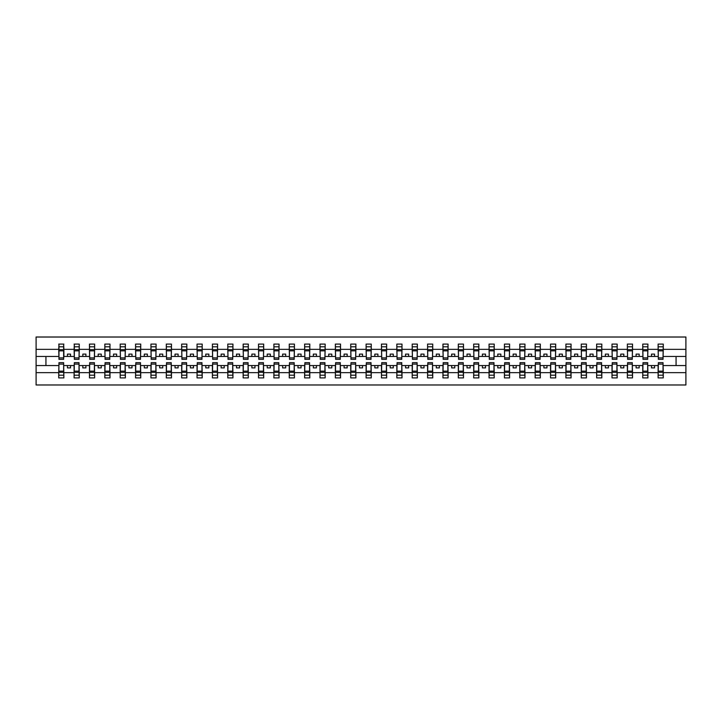 <?xml version="1.0" encoding="UTF-8"?>
<svg xmlns="http://www.w3.org/2000/svg" width="722" height="722" viewBox="0 0 722 722"><rect width="100%" height="100%" fill="white"/><g stroke="black" fill="none" stroke-linecap="round" stroke-linejoin="round"><path stroke-width="1.08" d="M58.969 363.707L58.726 372.651L36.1 372.651L36.1 384.979L685.9 384.979L685.9 372.651L663.274 372.651L663.274 377.904L658.112 377.904L658.356 362.661L663.031 362.661L663.031 371.144L658.356 371.144M658.356 363.707L658.112 365.549L651.47 365.549L651.47 367.886L654.547 367.886L654.547 365.549M658.112 377.904L658.112 365.549M663.031 363.707L663.274 372.651M642.986 363.707L642.742 365.549L636.1 365.549L636.1 367.886L639.178 367.886L639.178 365.549M658.112 372.651L647.905 372.651L647.905 377.904L642.742 377.904L642.742 365.549M647.661 363.707L647.905 372.651M627.617 363.707L627.373 365.549L620.739 365.549L620.739 367.886L623.808 367.886L623.808 365.549M642.742 372.651L632.535 372.651L632.535 377.904L627.373 377.904L627.373 365.549M632.292 363.707L632.535 372.651M612.256 363.707L612.003 365.549L605.37 365.549L605.37 367.886L608.438 367.886L608.438 365.549M627.373 372.651L617.166 372.651L617.166 377.904L612.003 377.904L612.003 365.549M616.922 363.707L617.166 372.651M596.886 363.707L596.634 365.549L590 365.549L590 367.886L593.069 367.886L593.069 365.549M612.003 372.651L601.805 372.651L601.805 377.904L596.634 377.904L596.634 365.549M601.552 363.707L601.805 372.651M581.517 363.707L581.264 365.549L574.631 365.549L574.631 367.886L577.699 367.886L577.699 365.549M596.634 372.651L586.435 372.651L586.435 377.904L581.264 377.904L581.264 365.549M586.183 363.707L586.435 372.651M566.147 363.707L565.904 365.549L559.261 365.549L559.261 367.886L562.33 367.886L562.33 365.549M581.264 372.651L571.066 372.651L571.066 377.904L565.904 377.904L565.904 365.549M570.813 363.707L571.066 372.651M550.778 363.707L550.534 365.549L543.892 365.549L543.892 367.886L546.96 367.886L546.96 365.549M565.904 372.651L555.696 372.651L555.696 377.904L550.534 377.904L550.534 365.549M555.453 363.707L555.696 372.651M535.408 363.707L535.164 365.549L528.522 365.549L528.522 367.886L531.6 367.886L531.6 365.549M550.534 372.651L540.327 372.651L540.327 377.904L535.164 377.904L535.164 365.549M540.083 363.707L540.327 372.651M520.039 363.707L519.795 365.549L513.152 365.549L513.152 367.886L516.23 367.886L516.23 365.549M535.164 372.651L524.957 372.651L524.957 377.904L519.795 377.904L519.795 365.549M524.713 363.707L524.957 372.651M504.669 363.707L504.425 365.549L497.783 365.549L497.783 367.886L500.86 367.886L500.86 365.549M519.795 372.651L509.588 372.651L509.588 377.904L504.425 377.904L504.425 365.549M509.344 363.707L509.588 372.651M489.299 363.707L489.056 365.549L482.413 365.549L482.413 367.886L485.491 367.886L485.491 365.549M504.425 372.651L494.218 372.651L494.218 377.904L489.056 377.904L489.056 365.549M493.974 363.707L494.218 372.651M473.93 363.707L473.686 365.549L467.044 365.549L467.044 367.886L470.121 367.886L470.121 365.549M489.056 372.651L478.848 372.651L478.848 377.904L473.686 377.904L473.686 365.549M478.605 363.707L478.848 372.651M458.56 363.707L458.317 365.549L451.674 365.549L451.674 367.886L454.752 367.886L454.752 365.549M473.686 372.651L463.479 372.651L463.479 377.904L458.317 377.904L458.317 365.549M463.235 363.707L463.479 372.651M443.191 363.707L442.947 365.549L436.305 365.549L436.305 367.886L439.382 367.886L439.382 365.549M458.317 372.651L448.109 372.651L448.109 377.904L442.947 377.904L442.947 365.549M447.866 363.707L448.109 372.651M427.821 363.707L427.577 365.549L420.935 365.549L420.935 367.886L424.013 367.886L424.013 365.549M442.947 372.651L432.74 372.651L432.74 377.904L427.577 377.904L427.577 365.549M432.496 363.707L432.74 372.651M412.452 363.707L412.208 365.549L405.574 365.549L405.574 367.886L408.643 367.886L408.643 365.549M427.577 372.651L417.37 372.651L417.37 377.904L412.208 377.904L412.208 365.549M417.126 363.707L417.37 372.651M397.082 363.707L396.838 365.549L390.205 365.549L390.205 367.886L393.273 367.886L393.273 365.549M412.208 372.651L402.001 372.651L402.001 377.904L396.838 377.904L396.838 365.549M401.757 363.707L402.001 372.651M381.721 363.707L381.469 365.549L374.835 365.549L374.835 367.886L377.904 367.886L377.904 365.549M396.838 372.651L386.631 372.651L386.631 377.904L381.469 377.904L381.469 365.549M386.387 363.707L386.631 372.651M366.352 363.707L366.099 365.549L359.466 365.549L359.466 367.886L362.534 367.886L362.534 365.549M381.469 372.651L371.27 372.651L371.27 377.904L366.099 377.904L366.099 365.549M371.018 363.707L371.27 372.651M350.982 363.707L350.73 365.549L344.096 365.549L344.096 367.886L347.165 367.886L347.165 365.549M366.099 372.651L355.901 372.651L355.901 377.904L350.73 377.904L350.73 365.549M355.648 363.707L355.901 372.651M335.613 363.707L335.369 365.549L328.727 365.549L328.727 367.886L331.795 367.886L331.795 365.549M350.73 372.651L340.531 372.651L340.531 377.904L335.369 377.904L335.369 365.549M340.279 363.707L340.531 372.651M320.243 363.707L319.999 365.549L313.357 365.549L313.357 367.886L316.426 367.886L316.426 365.549M335.369 372.651L325.162 372.651L325.162 377.904L319.999 377.904L319.999 365.549M324.918 363.707L325.162 372.651M304.874 363.707L304.63 365.549L297.987 365.549L297.987 367.886L301.065 367.886L301.065 365.549M319.999 372.651L309.792 372.651L309.792 377.904L304.63 377.904L304.63 365.549M309.548 363.707L309.792 372.651M289.504 363.707L289.26 365.549L282.618 365.549L282.618 367.886L285.695 367.886L285.695 365.549M304.63 372.651L294.423 372.651L294.423 377.904L289.26 377.904L289.26 365.549M294.179 363.707L294.423 372.651M274.134 363.707L273.891 365.549L267.248 365.549L267.248 367.886L270.326 367.886L270.326 365.549M289.26 372.651L279.053 372.651L279.053 377.904L273.891 377.904L273.891 365.549M278.809 363.707L279.053 372.651M258.765 363.707L258.521 365.549L251.879 365.549L251.879 367.886L254.956 367.886L254.956 365.549M273.891 372.651L263.683 372.651L263.683 377.904L258.521 377.904L258.521 365.549M263.44 363.707L263.683 372.651M243.395 363.707L243.152 365.549L236.509 365.549L236.509 367.886L239.587 367.886L239.587 365.549M258.521 372.651L248.314 372.651L248.314 377.904L243.152 377.904L243.152 365.549M248.07 363.707L248.314 372.651M228.026 363.707L227.782 365.549L221.14 365.549L221.14 367.886L224.217 367.886L224.217 365.549M243.152 372.651L232.944 372.651L232.944 377.904L227.782 377.904L227.782 365.549M232.701 363.707L232.944 372.651M212.656 363.707L212.412 365.549L205.77 365.549L205.77 367.886L208.848 367.886L208.848 365.549M227.782 372.651L217.575 372.651L217.575 377.904L212.412 377.904L212.412 365.549M217.331 363.707L217.575 372.651M197.286 363.707L197.043 365.549L190.4 365.549L190.4 367.886L193.478 367.886L193.478 365.549M212.412 372.651L202.205 372.651L202.205 377.904L197.043 377.904L197.043 365.549M201.961 363.707L202.205 372.651M181.917 363.707L181.673 365.549L175.04 365.549L175.04 367.886L178.108 367.886L178.108 365.549M197.043 372.651L186.836 372.651L186.836 377.904L181.673 377.904L181.673 365.549M186.592 363.707L186.836 372.651M166.547 363.707L166.304 365.549L159.67 365.549L159.67 367.886L162.739 367.886L162.739 365.549M181.673 372.651L171.466 372.651L171.466 377.904L166.304 377.904L166.304 365.549M171.222 363.707L171.466 372.651M151.187 363.707L150.934 365.549L144.301 365.549L144.301 367.886L147.369 367.886L147.369 365.549M166.304 372.651L156.096 372.651L156.096 377.904L150.934 377.904L150.934 365.549M155.853 363.707L156.096 372.651M135.817 363.707L135.565 365.549L128.931 365.549L128.931 367.886L132 367.886L132 365.549M150.934 372.651L140.736 372.651L140.736 377.904L135.565 377.904L135.565 365.549M140.483 363.707L140.736 372.651M120.448 363.707L120.195 365.549L113.562 365.549L113.562 367.886L116.63 367.886L116.63 365.549M135.565 372.651L125.366 372.651L125.366 377.904L120.195 377.904L120.195 365.549M125.114 363.707L125.366 372.651M105.078 363.707L104.834 365.549L98.192 365.549L98.192 367.886L101.26 367.886L101.26 365.549M120.195 372.651L109.997 372.651L109.997 377.904L104.834 377.904L104.834 365.549M109.744 363.707L109.997 372.651M89.709 363.707L89.465 365.549L82.822 365.549L82.822 367.886L85.9 367.886L85.9 365.549M104.834 372.651L94.627 372.651L94.627 377.904L89.465 377.904L89.465 365.549M94.383 363.707L94.627 372.651M74.339 363.707L74.095 365.549L67.453 365.549L67.453 367.886L70.53 367.886L70.53 365.549M89.465 372.651L79.258 372.651L79.258 377.904L74.095 377.904L74.095 365.549M79.014 363.707L79.258 372.651M658.356 357.904L663.031 357.904L663.031 359.339L658.356 359.339L658.112 344.096L658.112 349.349L647.905 349.349L647.661 358.292M658.356 358.292L658.112 349.349M642.986 357.904L647.661 357.904L647.661 359.339L642.986 359.339L642.742 344.096L642.742 349.349L632.535 349.349L632.292 358.292M642.986 358.292L642.742 349.349M627.617 357.904L632.292 357.904L632.292 359.339L627.617 359.339L627.373 344.096L627.373 349.349L617.166 349.349L616.922 358.292M627.617 358.292L627.373 349.349M612.256 357.904L616.922 357.904L616.922 359.339L612.256 359.339L612.003 344.096L612.003 349.349L601.805 349.349L601.552 358.292M612.256 358.292L612.003 349.349M596.886 357.904L601.552 357.904L601.552 359.339L596.886 359.339L596.634 344.096L596.634 349.349L586.435 349.349L586.183 358.292M596.886 358.292L596.634 349.349M581.517 357.904L586.183 357.904L586.183 359.339L581.517 359.339L581.264 344.096L581.264 349.349L571.066 349.349L570.813 358.292M581.517 358.292L581.264 349.349M566.147 357.904L570.813 357.904L570.813 359.339L566.147 359.339L565.904 344.096L565.904 349.349L555.696 349.349L555.453 358.292M566.147 358.292L565.904 349.349M550.778 357.904L555.453 357.904L555.453 359.339L550.778 359.339L550.534 344.096L550.534 349.349L540.327 349.349L540.083 358.292M550.778 358.292L550.534 349.349M535.408 357.904L540.083 357.904L540.083 359.339L535.408 359.339L535.164 344.096L535.164 349.349L524.957 349.349L524.713 358.292M535.408 358.292L535.164 349.349M520.039 357.904L524.713 357.904L524.713 359.339L520.039 359.339L519.795 344.096L519.795 349.349L509.588 349.349L509.344 358.292M520.039 358.292L519.795 349.349M504.669 357.904L509.344 357.904L509.344 359.339L504.669 359.339L504.425 344.096L504.425 349.349L494.218 349.349L493.974 358.292M504.669 358.292L504.425 349.349M489.299 357.904L493.974 357.904L493.974 359.339L489.299 359.339L489.056 344.096L489.056 349.349L478.848 349.349L478.605 358.292M489.299 358.292L489.056 349.349M473.93 357.904L478.605 357.904L478.605 359.339L473.93 359.339L473.686 344.096L473.686 349.349L463.479 349.349L463.235 358.292M473.93 358.292L473.686 349.349M458.56 357.904L463.235 357.904L463.235 359.339L458.56 359.339L458.317 344.096L458.317 349.349L448.109 349.349L447.866 358.292M458.56 358.292L458.317 349.349M443.191 357.904L447.866 357.904L447.866 359.339L443.191 359.339L442.947 344.096L442.947 349.349L432.74 349.349L432.496 358.292M443.191 358.292L442.947 349.349M427.821 357.904L432.496 357.904L432.496 359.339L427.821 359.339L427.577 344.096L427.577 349.349L417.37 349.349L417.126 358.292M427.821 358.292L427.577 349.349M412.452 357.904L417.126 357.904L417.126 359.339L412.452 359.339L412.208 344.096L412.208 349.349L402.001 349.349L401.757 358.292M412.452 358.292L412.208 349.349M397.082 357.904L401.757 357.904L401.757 359.339L397.082 359.339L396.838 344.096L396.838 349.349L386.631 349.349L386.387 358.292M397.082 358.292L396.838 349.349M381.721 357.904L386.387 357.904L386.387 359.339L381.721 359.339L381.469 344.096L381.469 349.349L371.27 349.349L371.018 358.292M381.721 358.292L381.469 349.349M366.352 357.904L371.018 357.904L371.018 359.339L366.352 359.339L366.099 344.096L366.099 349.349L355.901 349.349L355.648 358.292M366.352 358.292L366.099 349.349M350.982 357.904L355.648 357.904L355.648 359.339L350.982 359.339L350.73 344.096L350.73 349.349L340.531 349.349L340.279 358.292M350.982 358.292L350.73 349.349M335.613 357.904L340.279 357.904L340.279 359.339L335.613 359.339L335.369 344.096L335.369 349.349L325.162 349.349L324.918 358.292M335.613 358.292L335.369 349.349M320.243 357.904L324.918 357.904L324.918 359.339L320.243 359.339L319.999 344.096L319.999 349.349L309.792 349.349L309.548 358.292M320.243 358.292L319.999 349.349M304.874 357.904L309.548 357.904L309.548 359.339L304.874 359.339L304.63 344.096L304.63 349.349L294.423 349.349L294.179 358.292M304.874 358.292L304.63 349.349M289.504 357.904L294.179 357.904L294.179 359.339L289.504 359.339L289.26 344.096L289.26 349.349L279.053 349.349L278.809 358.292M289.504 358.292L289.26 349.349M274.134 357.904L278.809 357.904L278.809 359.339L274.134 359.339L273.891 344.096L273.891 349.349L263.683 349.349L263.44 358.292M274.134 358.292L273.891 349.349M258.765 357.904L263.44 357.904L263.44 359.339L258.765 359.339L258.521 344.096L258.521 349.349L248.314 349.349L248.07 358.292M258.765 358.292L258.521 349.349M243.395 357.904L248.07 357.904L248.07 359.339L243.395 359.339L243.152 344.096L243.152 349.349L232.944 349.349L232.701 358.292M243.395 358.292L243.152 349.349M228.026 357.904L232.701 357.904L232.701 359.339L228.026 359.339L227.782 344.096L227.782 349.349L217.575 349.349L217.331 358.292M228.026 358.292L227.782 349.349M212.656 357.904L217.331 357.904L217.331 359.339L212.656 359.339L212.412 344.096L212.412 349.349L202.205 349.349L201.961 358.292M212.656 358.292L212.412 349.349M197.286 357.904L201.961 357.904L201.961 359.339L197.286 359.339L197.043 344.096L197.043 349.349L186.836 349.349L186.592 358.292M197.286 358.292L197.043 349.349M181.917 357.904L186.592 357.904L186.592 359.339L181.917 359.339L181.673 344.096L181.673 349.349L171.466 349.349L171.222 358.292M181.917 358.292L181.673 349.349M166.547 357.904L171.222 357.904L171.222 359.339L166.547 359.339L166.304 344.096L166.304 349.349L156.096 349.349L155.853 358.292M166.547 358.292L166.304 349.349M151.187 357.904L155.853 357.904L155.853 359.339L151.187 359.339L150.934 344.096L150.934 349.349L140.736 349.349L140.483 358.292M151.187 358.292L150.934 349.349M135.817 357.904L140.483 357.904L140.483 359.339L135.817 359.339L135.565 344.096L135.565 349.349L125.366 349.349L125.114 358.292M135.817 358.292L135.565 349.349M120.448 357.904L125.114 357.904L125.114 359.339L120.448 359.339L120.195 344.096L120.195 349.349L109.997 349.349L109.744 358.292M120.448 358.292L120.195 349.349M105.078 357.904L109.744 357.904L109.744 359.339L105.078 359.339L104.834 344.096L104.834 349.349L94.627 349.349L94.383 358.292M105.078 358.292L104.834 349.349M89.709 357.904L94.383 357.904L94.383 359.339L89.709 359.339L89.465 344.096L89.465 349.349L79.258 349.349L79.014 358.292M89.709 358.292L89.465 349.349M74.339 357.904L79.014 357.904L79.014 359.339L74.339 359.339L74.339 344.096L74.095 349.349L63.888 349.349L63.644 344.096L63.644 359.339L58.969 359.339L58.969 350.856L63.644 350.856M74.339 358.292L74.095 349.349M58.726 372.651L58.726 377.904L63.888 377.904L63.644 363.707M58.969 350.856L58.969 344.096L58.726 349.349L36.1 349.349L36.1 337.021L685.9 337.021L685.9 349.349L663.274 349.349L663.031 358.292M58.969 358.292L58.726 349.349M658.112 344.096L663.274 344.096L663.274 349.349M642.742 344.096L647.905 344.096L647.905 349.349M627.373 344.096L632.535 344.096L632.535 349.349M612.003 344.096L617.166 344.096L617.166 349.349M596.634 344.096L601.805 344.096L601.805 349.349M581.264 344.096L586.435 344.096L586.435 349.349M565.904 344.096L571.066 344.096L571.066 349.349M550.534 344.096L555.696 344.096L555.696 349.349M535.164 344.096L540.327 344.096L540.327 349.349M519.795 344.096L524.957 344.096L524.957 349.349M504.425 344.096L509.588 344.096L509.588 349.349M489.056 344.096L494.218 344.096L494.218 349.349M473.686 344.096L478.848 344.096L478.848 349.349M458.317 344.096L463.479 344.096L463.479 349.349M442.947 344.096L448.109 344.096L448.109 349.349M427.577 344.096L432.74 344.096L432.74 349.349M412.208 344.096L417.37 344.096L417.37 349.349M396.838 344.096L402.001 344.096L402.001 349.349M381.469 344.096L386.631 344.096L386.631 349.349M366.099 344.096L371.27 344.096L371.27 349.349M350.73 344.096L355.901 344.096L355.901 349.349M335.369 344.096L340.531 344.096L340.531 349.349M319.999 344.096L325.162 344.096L325.162 349.349M304.63 344.096L309.792 344.096L309.792 349.349M289.26 344.096L294.423 344.096L294.423 349.349M273.891 344.096L279.053 344.096L279.053 349.349M258.521 344.096L263.683 344.096L263.683 349.349M243.152 344.096L248.314 344.096L248.314 349.349M227.782 344.096L232.944 344.096L232.944 349.349M212.412 344.096L217.575 344.096L217.575 349.349M197.043 344.096L202.205 344.096L202.205 349.349M181.673 344.096L186.836 344.096L186.836 349.349M166.304 344.096L171.466 344.096L171.466 349.349M150.934 344.096L156.096 344.096L156.096 349.349M135.565 344.096L140.736 344.096L140.736 349.349M120.195 344.096L125.366 344.096L125.366 349.349M104.834 344.096L109.997 344.096L109.997 349.349M89.465 344.096L94.627 344.096L94.627 349.349M74.095 344.096L79.258 344.096L79.258 349.349M74.095 372.651L63.888 372.651M58.726 344.096L63.888 344.096M651.47 365.549L647.905 365.549M658.112 356.451L654.547 356.451L654.547 354.114L651.47 354.114L651.47 356.451L647.905 356.451M651.47 356.451L654.547 356.451M636.1 365.549L632.535 365.549M642.742 356.451L639.178 356.451L639.178 354.114L636.1 354.114L636.1 356.451L632.535 356.451M636.1 356.451L639.178 356.451M620.739 365.549L617.166 365.549M627.373 356.451L623.808 356.451L623.808 354.114L620.739 354.114L620.739 356.451L617.166 356.451M620.739 356.451L623.808 356.451M605.37 365.549L601.805 365.549M612.003 356.451L608.438 356.451L608.438 354.114L605.37 354.114L605.37 356.451L601.805 356.451M605.37 356.451L608.438 356.451M590 365.549L586.435 365.549M596.634 356.451L593.069 356.451L593.069 354.114L590 354.114L590 356.451L586.435 356.451M590 356.451L593.069 356.451M574.631 365.549L571.066 365.549M581.264 356.451L577.699 356.451L577.699 354.114L574.631 354.114L574.631 356.451L571.066 356.451M574.631 356.451L577.699 356.451M559.261 365.549L555.696 365.549M565.904 356.451L562.33 356.451L562.33 354.114L559.261 354.114L559.261 356.451L555.696 356.451M559.261 356.451L562.33 356.451M543.892 365.549L540.327 365.549M550.534 356.451L546.96 356.451L546.96 354.114L543.892 354.114L543.892 356.451L540.327 356.451M543.892 356.451L546.96 356.451M528.522 365.549L524.957 365.549M535.164 356.451L531.6 356.451L531.6 354.114L528.522 354.114L528.522 356.451L524.957 356.451M528.522 356.451L531.6 356.451M513.152 365.549L509.588 365.549M519.795 356.451L516.23 356.451L516.23 354.114L513.152 354.114L513.152 356.451L509.588 356.451M513.152 356.451L516.23 356.451M497.783 365.549L494.218 365.549M504.425 356.451L500.86 356.451L500.86 354.114L497.783 354.114L497.783 356.451L494.218 356.451M497.783 356.451L500.86 356.451M482.413 365.549L478.848 365.549M489.056 356.451L485.491 356.451L485.491 354.114L482.413 354.114L482.413 356.451L478.848 356.451M482.413 356.451L485.491 356.451M467.044 365.549L463.479 365.549M473.686 356.451L470.121 356.451L470.121 354.114L467.044 354.114L467.044 356.451L463.479 356.451M467.044 356.451L470.121 356.451M451.674 365.549L448.109 365.549M458.317 356.451L454.752 356.451L454.752 354.114L451.674 354.114L451.674 356.451L448.109 356.451M451.674 356.451L454.752 356.451M436.305 365.549L432.74 365.549M442.947 356.451L439.382 356.451L439.382 354.114L436.305 354.114L436.305 356.451L432.74 356.451M436.305 356.451L439.382 356.451M420.935 365.549L417.37 365.549M427.577 356.451L424.013 356.451L424.013 354.114L420.935 354.114L420.935 356.451L417.37 356.451M420.935 356.451L424.013 356.451M405.574 365.549L402.001 365.549M412.208 356.451L408.643 356.451L408.643 354.114L405.574 354.114L405.574 356.451L402.001 356.451M405.574 356.451L408.643 356.451M390.205 365.549L386.631 365.549M396.838 356.451L393.273 356.451L393.273 354.114L390.205 354.114L390.205 356.451L386.631 356.451M390.205 356.451L393.273 356.451M374.835 365.549L371.27 365.549M381.469 356.451L377.904 356.451L377.904 354.114L374.835 354.114L374.835 356.451L371.27 356.451M374.835 356.451L377.904 356.451M359.466 365.549L355.901 365.549M366.099 356.451L362.534 356.451L362.534 354.114L359.466 354.114L359.466 356.451L355.901 356.451M359.466 356.451L362.534 356.451M344.096 365.549L340.531 365.549M350.73 356.451L347.165 356.451L347.165 354.114L344.096 354.114L344.096 356.451L340.531 356.451M344.096 356.451L347.165 356.451M328.727 365.549L325.162 365.549M335.369 356.451L331.795 356.451L331.795 354.114L328.727 354.114L328.727 356.451L325.162 356.451M328.727 356.451L331.795 356.451M313.357 365.549L309.792 365.549M319.999 356.451L316.426 356.451L316.426 354.114L313.357 354.114L313.357 356.451L309.792 356.451M313.357 356.451L316.426 356.451M297.987 365.549L294.423 365.549M304.63 356.451L301.065 356.451L301.065 354.114L297.987 354.114L297.987 356.451L294.423 356.451M297.987 356.451L301.065 356.451M282.618 365.549L279.053 365.549M289.26 356.451L285.695 356.451L285.695 354.114L282.618 354.114L282.618 356.451L279.053 356.451M282.618 356.451L285.695 356.451M267.248 365.549L263.683 365.549M273.891 356.451L270.326 356.451L270.326 354.114L267.248 354.114L267.248 356.451L263.683 356.451M267.248 356.451L270.326 356.451M251.879 365.549L248.314 365.549M258.521 356.451L254.956 356.451L254.956 354.114L251.879 354.114L251.879 356.451L248.314 356.451M251.879 356.451L254.956 356.451M236.509 365.549L232.944 365.549M243.152 356.451L239.587 356.451L239.587 354.114L236.509 354.114L236.509 356.451L232.944 356.451M236.509 356.451L239.587 356.451M221.14 365.549L217.575 365.549M227.782 356.451L224.217 356.451L224.217 354.114L221.14 354.114L221.14 356.451L217.575 356.451M221.14 356.451L224.217 356.451M205.77 365.549L202.205 365.549M212.412 356.451L208.848 356.451L208.848 354.114L205.77 354.114L205.77 356.451L202.205 356.451M205.77 356.451L208.848 356.451M190.4 365.549L186.836 365.549M197.043 356.451L193.478 356.451L193.478 354.114L190.4 354.114L190.4 356.451L186.836 356.451M190.4 356.451L193.478 356.451M175.04 365.549L171.466 365.549M181.673 356.451L178.108 356.451L178.108 354.114L175.04 354.114L175.04 356.451L171.466 356.451M175.04 356.451L178.108 356.451M159.67 365.549L156.096 365.549M166.304 356.451L162.739 356.451L162.739 354.114L159.67 354.114L159.67 356.451L156.096 356.451M159.67 356.451L162.739 356.451M144.301 365.549L140.736 365.549M150.934 356.451L147.369 356.451L147.369 354.114L144.301 354.114L144.301 356.451L140.736 356.451M144.301 356.451L147.369 356.451M128.931 365.549L125.366 365.549M135.565 356.451L132 356.451L132 354.114L128.931 354.114L128.931 356.451L125.366 356.451M128.931 356.451L132 356.451M113.562 365.549L109.997 365.549M120.195 356.451L116.63 356.451L116.63 354.114L113.562 354.114L113.562 356.451L109.997 356.451M113.562 356.451L116.63 356.451M98.192 365.549L94.627 365.549M104.834 356.451L101.26 356.451L101.26 354.114L98.192 354.114L98.192 356.451L94.627 356.451M98.192 356.451L101.26 356.451M82.822 365.549L79.258 365.549M89.465 356.451L85.9 356.451L85.9 354.114L82.822 354.114L82.822 356.451L79.258 356.451M82.822 356.451L85.9 356.451M67.453 365.549L63.888 365.549M74.095 356.451L70.53 356.451L70.53 354.114L67.453 354.114L67.453 356.451L63.888 356.451L63.888 349.349M67.453 356.451L70.53 356.451M63.888 356.451L63.644 358.292M58.726 365.549L36.1 365.549L36.1 349.349M36.1 372.651L36.1 365.549M58.726 356.451L36.1 356.451M685.9 372.651L685.9 349.349M45.937 365.549L45.937 356.451M685.9 356.451L676.063 356.451L676.063 365.549L663.274 365.549M685.9 365.549L676.063 365.549M676.063 356.451L663.274 356.451M58.969 349.665L63.644 349.665M58.726 377.904L58.969 362.661L63.644 362.661L63.644 371.144L58.969 371.144M63.644 371.144L63.888 377.904M63.644 372.335L58.969 372.335M79.258 344.096L79.014 357.904M74.339 350.856L79.014 350.856M74.339 349.665L79.014 349.665M94.627 344.096L94.383 357.904M89.709 350.856L94.383 350.856M89.709 349.665L94.383 349.665M109.997 344.096L109.744 357.904M105.078 350.856L109.744 350.856M105.078 349.665L109.744 349.665M125.366 344.096L125.114 357.904M120.448 350.856L125.114 350.856M120.448 349.665L125.114 349.665M74.095 377.904L74.339 362.661L79.014 362.661L79.014 371.144L74.339 371.144M79.014 371.144L79.258 377.904M79.014 372.335L74.339 372.335M89.465 377.904L89.709 362.661L94.383 362.661L94.383 371.144L89.709 371.144M94.383 371.144L94.627 377.904M94.383 372.335L89.709 372.335M104.834 377.904L105.078 362.661L109.744 362.661L109.744 371.144L105.078 371.144M109.744 371.144L109.997 377.904M109.744 372.335L105.078 372.335M120.195 377.904L120.448 362.661L125.114 362.661L125.114 371.144L120.448 371.144M125.114 371.144L125.366 377.904M125.114 372.335L120.448 372.335M140.736 344.096L140.483 357.904M135.817 350.856L140.483 350.856M135.817 349.665L140.483 349.665M135.565 377.904L135.817 362.661L140.483 362.661L140.483 371.144L135.817 371.144M140.483 371.144L140.736 377.904M140.483 372.335L135.817 372.335M156.096 344.096L155.853 357.904M151.187 350.856L155.853 350.856M151.187 349.665L155.853 349.665M150.934 377.904L151.187 362.661L155.853 362.661L155.853 371.144L151.187 371.144M155.853 371.144L156.096 377.904M155.853 372.335L151.187 372.335M171.466 344.096L171.222 357.904M166.547 350.856L171.222 350.856M166.547 349.665L171.222 349.665M166.304 377.904L166.547 362.661L171.222 362.661L171.222 371.144L166.547 371.144M171.222 371.144L171.466 377.904M171.222 372.335L166.547 372.335M186.836 344.096L186.592 357.904M181.917 350.856L186.592 350.856M181.917 349.665L186.592 349.665M181.673 377.904L181.917 362.661L186.592 362.661L186.592 371.144L181.917 371.144M186.592 371.144L186.836 377.904M186.592 372.335L181.917 372.335M202.205 344.096L201.961 357.904M197.286 350.856L201.961 350.856M197.286 349.665L201.961 349.665M197.043 377.904L197.286 362.661L201.961 362.661L201.961 371.144L197.286 371.144M201.961 371.144L202.205 377.904M201.961 372.335L197.286 372.335M217.575 344.096L217.331 357.904M212.656 350.856L217.331 350.856M212.656 349.665L217.331 349.665M212.412 377.904L212.656 362.661L217.331 362.661L217.331 371.144L212.656 371.144M217.331 371.144L217.575 377.904M217.331 372.335L212.656 372.335M232.944 344.096L232.701 357.904M228.026 350.856L232.701 350.856M228.026 349.665L232.701 349.665M227.782 377.904L228.026 362.661L232.701 362.661L232.701 371.144L228.026 371.144M232.701 371.144L232.944 377.904M232.701 372.335L228.026 372.335M248.314 344.096L248.07 357.904M243.395 350.856L248.07 350.856M243.395 349.665L248.07 349.665M243.152 377.904L243.395 362.661L248.07 362.661L248.07 371.144L243.395 371.144M248.07 371.144L248.314 377.904M248.07 372.335L243.395 372.335M263.683 344.096L263.44 357.904M258.765 350.856L263.44 350.856M258.765 349.665L263.44 349.665M258.521 377.904L258.765 362.661L263.44 362.661L263.44 371.144L258.765 371.144M263.44 371.144L263.683 377.904M263.44 372.335L258.765 372.335M279.053 344.096L278.809 357.904M274.134 350.856L278.809 350.856M274.134 349.665L278.809 349.665M273.891 377.904L274.134 362.661L278.809 362.661L278.809 371.144L274.134 371.144M278.809 371.144L279.053 377.904M278.809 372.335L274.134 372.335M294.423 344.096L294.179 357.904M289.504 350.856L294.179 350.856M289.504 349.665L294.179 349.665M289.26 377.904L289.504 362.661L294.179 362.661L294.179 371.144L289.504 371.144M294.179 371.144L294.423 377.904M294.179 372.335L289.504 372.335M309.792 344.096L309.548 357.904M304.874 350.856L309.548 350.856M304.874 349.665L309.548 349.665M304.63 377.904L304.874 362.661L309.548 362.661L309.548 371.144L304.874 371.144M309.548 371.144L309.792 377.904M309.548 372.335L304.874 372.335M325.162 344.096L324.918 357.904M320.243 350.856L324.918 350.856M320.243 349.665L324.918 349.665M340.531 344.096L340.279 357.904M335.613 350.856L340.279 350.856M335.613 349.665L340.279 349.665M355.901 344.096L355.648 357.904M350.982 350.856L355.648 350.856M350.982 349.665L355.648 349.665M371.27 344.096L371.018 357.904M366.352 350.856L371.018 350.856M366.352 349.665L371.018 349.665M386.631 344.096L386.387 357.904M381.721 350.856L386.387 350.856M381.721 349.665L386.387 349.665M402.001 344.096L401.757 357.904M397.082 350.856L401.757 350.856M397.082 349.665L401.757 349.665M417.37 344.096L417.126 357.904M412.452 350.856L417.126 350.856M412.452 349.665L417.126 349.665M319.999 377.904L320.243 362.661L324.918 362.661L324.918 371.144L320.243 371.144M324.918 371.144L325.162 377.904M324.918 372.335L320.243 372.335M335.369 377.904L335.613 362.661L340.279 362.661L340.279 371.144L335.613 371.144M340.279 371.144L340.531 377.904M340.279 372.335L335.613 372.335M350.73 377.904L350.982 362.661L355.648 362.661L355.648 371.144L350.982 371.144M355.648 371.144L355.901 377.904M355.648 372.335L350.982 372.335M366.099 377.904L366.352 362.661L371.018 362.661L371.018 371.144L366.352 371.144M371.018 371.144L371.27 377.904M371.018 372.335L366.352 372.335M381.469 377.904L381.721 362.661L386.387 362.661L386.387 371.144L381.721 371.144M386.387 371.144L386.631 377.904M386.387 372.335L381.721 372.335M396.838 377.904L397.082 362.661L401.757 362.661L401.757 371.144L397.082 371.144M401.757 371.144L402.001 377.904M401.757 372.335L397.082 372.335M412.208 377.904L412.452 362.661L417.126 362.661L417.126 371.144L412.452 371.144M417.126 371.144L417.37 377.904M417.126 372.335L412.452 372.335M432.74 344.096L432.496 357.904M427.821 350.856L432.496 350.856M427.821 349.665L432.496 349.665M427.577 377.904L427.821 362.661L432.496 362.661L432.496 371.144L427.821 371.144M432.496 371.144L432.74 377.904M432.496 372.335L427.821 372.335M448.109 344.096L447.866 357.904M443.191 350.856L447.866 350.856M443.191 349.665L447.866 349.665M442.947 377.904L443.191 362.661L447.866 362.661L447.866 371.144L443.191 371.144M447.866 371.144L448.109 377.904M447.866 372.335L443.191 372.335M463.479 344.096L463.235 357.904M458.56 350.856L463.235 350.856M458.56 349.665L463.235 349.665M458.317 377.904L458.56 362.661L463.235 362.661L463.235 371.144L458.56 371.144M463.235 371.144L463.479 377.904M463.235 372.335L458.56 372.335M478.848 344.096L478.605 357.904M473.93 350.856L478.605 350.856M473.93 349.665L478.605 349.665M473.686 377.904L473.93 362.661L478.605 362.661L478.605 371.144L473.93 371.144M478.605 371.144L478.848 377.904M478.605 372.335L473.93 372.335M494.218 344.096L493.974 357.904M489.299 350.856L493.974 350.856M489.299 349.665L493.974 349.665M489.056 377.904L489.299 362.661L493.974 362.661L493.974 371.144L489.299 371.144M493.974 371.144L494.218 377.904M493.974 372.335L489.299 372.335M509.588 344.096L509.344 357.904M504.669 350.856L509.344 350.856M504.669 349.665L509.344 349.665M504.425 377.904L504.669 362.661L509.344 362.661L509.344 371.144L504.669 371.144M509.344 371.144L509.588 377.904M509.344 372.335L504.669 372.335M524.957 344.096L524.713 357.904M520.039 350.856L524.713 350.856M520.039 349.665L524.713 349.665M519.795 377.904L520.039 362.661L524.713 362.661L524.713 371.144L520.039 371.144M524.713 371.144L524.957 377.904M524.713 372.335L520.039 372.335M540.327 344.096L540.083 357.904M535.408 350.856L540.083 350.856M535.408 349.665L540.083 349.665M535.164 377.904L535.408 362.661L540.083 362.661L540.083 371.144L535.408 371.144M540.083 371.144L540.327 377.904M540.083 372.335L535.408 372.335M555.696 344.096L555.453 357.904M550.778 350.856L555.453 350.856M550.778 349.665L555.453 349.665M550.534 377.904L550.778 362.661L555.453 362.661L555.453 371.144L550.778 371.144M555.453 371.144L555.696 377.904M555.453 372.335L550.778 372.335M571.066 344.096L570.813 357.904M566.147 350.856L570.813 350.856M566.147 349.665L570.813 349.665M565.904 377.904L566.147 362.661L570.813 362.661L570.813 371.144L566.147 371.144M570.813 371.144L571.066 377.904M570.813 372.335L566.147 372.335M586.435 344.096L586.183 357.904M581.517 350.856L586.183 350.856M581.517 349.665L586.183 349.665M581.264 377.904L581.517 362.661L586.183 362.661L586.183 371.144L581.517 371.144M586.183 371.144L586.435 377.904M586.183 372.335L581.517 372.335M601.805 344.096L601.552 357.904M596.886 350.856L601.552 350.856M596.886 349.665L601.552 349.665M596.634 377.904L596.886 362.661L601.552 362.661L601.552 371.144L596.886 371.144M601.552 371.144L601.805 377.904M601.552 372.335L596.886 372.335M617.166 344.096L616.922 357.904M612.256 350.856L616.922 350.856M612.256 349.665L616.922 349.665M612.003 377.904L612.256 362.661L616.922 362.661L616.922 371.144L612.256 371.144M616.922 371.144L617.166 377.904M616.922 372.335L612.256 372.335M632.535 344.096L632.292 357.904M627.617 350.856L632.292 350.856M627.617 349.665L632.292 349.665M627.373 377.904L627.617 362.661L632.292 362.661L632.292 371.144L627.617 371.144M632.292 371.144L632.535 377.904M632.292 372.335L627.617 372.335M647.905 344.096L647.661 357.904M642.986 350.856L647.661 350.856M642.986 349.665L647.661 349.665M642.742 377.904L642.986 362.661L647.661 362.661L647.661 371.144L642.986 371.144M647.661 371.144L647.905 377.904M647.661 372.335L642.986 372.335M663.274 344.096L663.031 357.904M658.356 350.856L663.031 350.856M658.356 349.665L663.031 349.665M663.031 371.144L663.274 377.904M663.031 372.335L658.356 372.335M58.969 357.904L63.644 357.904M58.969 346.786L63.644 346.786M63.644 364.096L58.969 364.096M63.644 375.214L58.969 375.214M74.339 346.786L79.014 346.786M89.709 346.786L94.383 346.786M105.078 346.786L109.744 346.786M120.448 346.786L125.114 346.786M79.014 364.096L74.339 364.096M79.014 375.214L74.339 375.214M94.383 364.096L89.709 364.096M94.383 375.214L89.709 375.214M109.744 364.096L105.078 364.096M109.744 375.214L105.078 375.214M125.114 364.096L120.448 364.096M125.114 375.214L120.448 375.214M135.817 346.786L140.483 346.786M140.483 364.096L135.817 364.096M140.483 375.214L135.817 375.214M151.187 346.786L155.853 346.786M155.853 364.096L151.187 364.096M155.853 375.214L151.187 375.214M166.547 346.786L171.222 346.786M171.222 364.096L166.547 364.096M171.222 375.214L166.547 375.214M181.917 346.786L186.592 346.786M186.592 364.096L181.917 364.096M186.592 375.214L181.917 375.214M197.286 346.786L201.961 346.786M201.961 364.096L197.286 364.096M201.961 375.214L197.286 375.214M212.656 346.786L217.331 346.786M217.331 364.096L212.656 364.096M217.331 375.214L212.656 375.214M228.026 346.786L232.701 346.786M232.701 364.096L228.026 364.096M232.701 375.214L228.026 375.214M243.395 346.786L248.07 346.786M248.07 364.096L243.395 364.096M248.07 375.214L243.395 375.214M258.765 346.786L263.44 346.786M263.44 364.096L258.765 364.096M263.44 375.214L258.765 375.214M274.134 346.786L278.809 346.786M278.809 364.096L274.134 364.096M278.809 375.214L274.134 375.214M289.504 346.786L294.179 346.786M294.179 364.096L289.504 364.096M294.179 375.214L289.504 375.214M304.874 346.786L309.548 346.786M309.548 364.096L304.874 364.096M309.548 375.214L304.874 375.214M320.243 346.786L324.918 346.786M335.613 346.786L340.279 346.786M350.982 346.786L355.648 346.786M366.352 346.786L371.018 346.786M381.721 346.786L386.387 346.786M397.082 346.786L401.757 346.786M412.452 346.786L417.126 346.786M324.918 364.096L320.243 364.096M324.918 375.214L320.243 375.214M340.279 364.096L335.613 364.096M340.279 375.214L335.613 375.214M355.648 364.096L350.982 364.096M355.648 375.214L350.982 375.214M371.018 364.096L366.352 364.096M371.018 375.214L366.352 375.214M386.387 364.096L381.721 364.096M386.387 375.214L381.721 375.214M401.757 364.096L397.082 364.096M401.757 375.214L397.082 375.214M417.126 364.096L412.452 364.096M417.126 375.214L412.452 375.214M427.821 346.786L432.496 346.786M432.496 364.096L427.821 364.096M432.496 375.214L427.821 375.214M443.191 346.786L447.866 346.786M447.866 364.096L443.191 364.096M447.866 375.214L443.191 375.214M458.56 346.786L463.235 346.786M463.235 364.096L458.56 364.096M463.235 375.214L458.56 375.214M473.93 346.786L478.605 346.786M478.605 364.096L473.93 364.096M478.605 375.214L473.93 375.214M489.299 346.786L493.974 346.786M493.974 364.096L489.299 364.096M493.974 375.214L489.299 375.214M504.669 346.786L509.344 346.786M509.344 364.096L504.669 364.096M509.344 375.214L504.669 375.214M520.039 346.786L524.713 346.786M524.713 364.096L520.039 364.096M524.713 375.214L520.039 375.214M535.408 346.786L540.083 346.786M540.083 364.096L535.408 364.096M540.083 375.214L535.408 375.214M550.778 346.786L555.453 346.786M555.453 364.096L550.778 364.096M555.453 375.214L550.778 375.214M566.147 346.786L570.813 346.786M570.813 364.096L566.147 364.096M570.813 375.214L566.147 375.214M581.517 346.786L586.183 346.786M586.183 364.096L581.517 364.096M586.183 375.214L581.517 375.214M596.886 346.786L601.552 346.786M601.552 364.096L596.886 364.096M601.552 375.214L596.886 375.214M612.256 346.786L616.922 346.786M616.922 364.096L612.256 364.096M616.922 375.214L612.256 375.214M627.617 346.786L632.292 346.786M632.292 364.096L627.617 364.096M632.292 375.214L627.617 375.214M642.986 346.786L647.661 346.786M647.661 364.096L642.986 364.096M647.661 375.214L642.986 375.214M658.356 346.786L663.031 346.786M663.031 364.096L658.356 364.096M663.031 375.214L658.356 375.214"/></g></svg>
